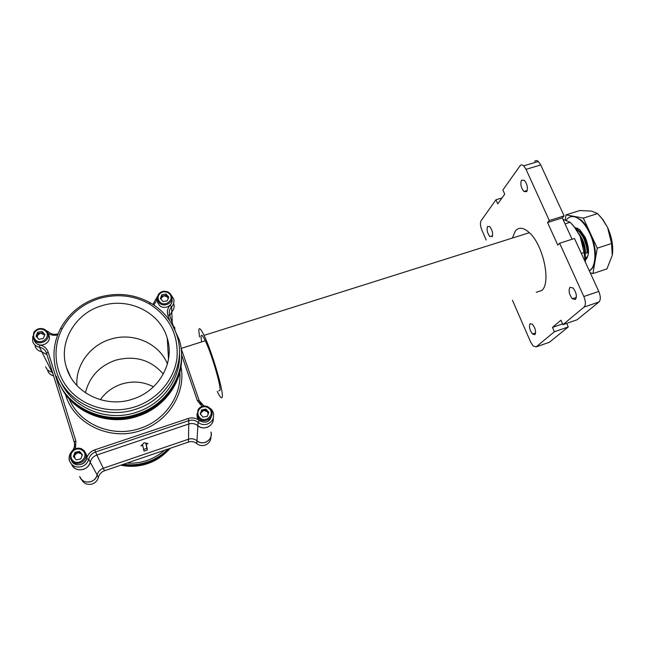 <?xml version="1.0" encoding="UTF-8"?>
<svg xmlns="http://www.w3.org/2000/svg" width="645" height="645" viewBox="0 0 645 645"><rect width="100%" height="100%" fill="white"/><g stroke="black" fill="none" stroke-linecap="round" stroke-linejoin="round"><path stroke-width="0.97" d="M110.424 339.254C90.227 345.196 75.409 365.191 76.908 385.484C75.409 365.191 90.227 345.196 110.424 339.254C132.951 331.909 159.025 343.204 167.426 363.901C159.025 343.204 132.951 331.909 110.424 339.254M85.414 392.781C89.494 376.712 99.58 365.844 115.673 360.192C134.918 355.185 150.801 359.805 163.322 374.036C150.801 359.805 134.918 355.185 115.673 360.192C99.58 365.844 89.494 376.712 85.414 392.781M575.453 299.49L572.381 298.788C569.108 294.434 568.301 290.613 569.954 287.323L573.034 287.976C576.34 292.387 577.146 296.216 575.453 299.49M534.915 334.674L532.496 333.997C529.61 329.998 528.811 326.555 530.101 323.669L532.528 324.314C535.447 328.361 536.237 331.812 534.915 334.674M492.578 235.78L489.878 236.626C487.273 233.03 486.491 229.636 487.547 226.435L489.797 226.677C492.433 230.305 493.207 233.716 492.127 236.9M526.707 191.662L523.893 191.484C520.958 187.614 520.168 183.841 521.507 180.165L524.337 180.294C527.304 184.22 528.094 188.009 526.707 191.662M536.237 292.306L541.808 290.452C551.338 283.01 543.3 244.89 529.376 232.692C523.563 227.459 518.886 226.863 515.347 230.91L512.412 238.045M217.188 391.378C220.082 397.328 221.775 399.166 222.259 396.893C223.791 391.757 211.786 351.065 204.038 335.384C200.772 328.7 199.031 326.999 198.797 330.28L199.547 336.988M218.744 390.862L219.993 390.451C221.162 386.097 211.512 353.444 205.255 340.753C202.627 335.352 201.208 333.949 200.998 336.529L201.579 341.923M35.023 346.075C36.16 349.147 38.434 351.057 41.844 351.823L46.98 354.669L41.844 351.823C38.434 351.057 36.16 349.147 35.023 346.075M45.69 366.795C46.754 369.666 48.867 371.447 52.035 372.149L52.455 372.238L52.035 372.149C48.867 371.447 46.754 369.666 45.69 366.795M588.514 252.34L587.256 252.985L587.103 252.413C586.628 243.302 583.507 235.917 577.735 230.249L576.122 229.112M587.418 252.308C587.305 246.39 585.579 240.65 582.25 235.103L578.041 230.152L575.832 228.693M583.87 246.898L582.774 243.036M584.902 252.01C584.62 247.108 583.225 242.286 580.71 237.545M587.103 252.413L585.394 253.598C585.652 246.592 583.523 240.045 579.016 233.974M576.404 228.999L577.63 228.128M587.869 252.784C587.99 244.092 585.144 236.828 579.347 230.999L577.654 229.838M587.168 248.664L583.354 237.005M584.701 249.704L580.742 237.602M586.079 257.476L586.684 257.274M512.436 300.231L530.666 342.084L533.149 345.986L536.156 346.881L554.394 331.748L568.261 326.95L566.665 323.379M486.209 240.053L481.871 230.096C480.283 226.008 480.025 222.896 481.089 220.759L495.941 199.797L502.004 197.959M526.03 169.337L549.306 220.542L564.109 215.898L540.728 164.967L526.03 169.337L523.667 165.846C522.2 164.58 520.999 164.556 520.063 165.765L502.874 190.017L504.729 194.169L497.747 203.876L495.941 199.797M554.394 331.748L552.459 327.394L560.94 320.218L562.924 324.669L577.082 319.783L598.987 301.981L584.128 307.06C585.886 304.948 585.789 301.433 583.838 296.507L598.786 291.435C600.745 296.337 600.809 299.852 598.987 301.981M562.924 324.669L584.128 307.06M171.884 298.933C172.433 301.271 171.868 303.36 170.207 305.19L171.602 306.907L171.812 311.922C173.892 309.6 174.561 306.98 173.819 304.053C174.561 306.98 173.892 309.6 171.812 311.922L169.756 315.542L171.812 311.922L172.255 322.782M174.9 329.152L174.61 326.999L174.9 329.152M71.393 451.855C69.217 454.644 68.604 457.66 69.547 460.901C71.869 466.093 75.973 467.996 81.85 466.585C85.406 465.247 87.672 462.812 88.663 459.288C89.655 455.765 91.913 453.346 95.436 452.032L188.8 420.629C192.226 419.605 195.314 420.177 198.063 422.354L197.87 425.724C203.602 431.07 214.172 425.845 213.253 418.178C213.285 422.604 211.189 425.684 206.972 427.409C203.61 428.425 200.579 427.869 197.87 425.724C195.161 423.58 192.121 423.015 188.743 424.023C192.121 423.015 195.161 423.58 197.87 425.724L196.983 440.777C202.909 446.34 213.584 439.624 210.988 432.029C211.891 436.842 210.044 440.277 205.441 442.333C202.32 443.292 199.499 442.768 196.983 440.777C194.468 438.785 191.638 438.261 188.501 439.213C191.638 438.261 194.468 438.785 196.983 440.777L196.814 443.599C199.297 445.566 202.078 446.074 205.15 445.131C208.964 443.558 210.883 440.769 210.923 436.754M140.965 445.961L142.73 445.364L144.004 451.113L147.423 449.952L146.254 444.171L148.011 443.575L144.069 442.768L140.965 445.961M94.702 449.896L96.871 455.007L188.743 424.023L96.871 455.007C93.412 456.297 91.187 458.684 90.211 462.151C91.187 458.684 93.412 456.297 96.871 455.007L103.289 468.278L188.501 439.213L103.289 468.278C100.08 469.496 98.024 471.713 97.129 474.946C98.024 471.713 100.08 469.496 103.289 468.278L104.49 470.761L188.461 442.059L188.8 420.629L188.211 418.508L94.702 449.896C90.469 451.468 87.752 454.378 86.559 458.611C85.205 465.69 73.998 467.149 71.482 460.546M71.619 464.319C74.522 472.64 88.542 470.971 90.211 462.151C89.244 465.634 87.011 468.028 83.511 469.35C78.037 470.713 74.078 469.036 71.619 464.319M79.722 476.47C81.955 484.661 95.549 483.444 97.129 474.946C96.234 478.187 94.17 480.42 90.937 481.654C85.591 482.952 81.85 481.226 79.722 476.47M145.915 443.139L146.254 444.171M143.625 449.412L146.875 448.307L145.826 443.123M146.875 448.307L147.423 449.952M142.432 444.453L142.73 445.364M536.156 346.881L549.419 342.261L568.261 326.95M583.838 296.507L559.626 243.246L574.477 238.473L598.786 291.435M572.083 239.247L562.303 217.913L564.109 215.898M549.419 342.261L548.516 342.576M534.649 161.452C535.616 160.226 536.85 160.242 538.349 161.5L540.728 164.967M559.626 243.246L557.82 245.148L547.557 222.549L549.306 220.542M552.459 327.394L562.585 323.911M547.557 222.549L562.303 217.913M120.841 465.174C129.919 467.109 138.893 466.585 147.778 463.586C154.558 461.231 160.541 457.636 165.725 452.814M100.322 399.731C105.699 392.208 112.81 386.984 121.655 384.057C132.83 380.687 143.44 381.606 153.494 386.807M164.54 450.234C159.436 454.757 153.623 458.152 147.092 460.417C140.554 462.642 133.846 463.529 126.984 463.07M168.111 449.017C162.322 454.862 155.485 459.167 147.592 461.925C139.659 464.61 131.58 465.408 123.332 464.319M168.555 448.864C162.709 454.918 155.735 459.361 147.649 462.191C139.522 464.94 131.249 465.714 122.816 464.497M168.99 448.71C163.08 454.975 155.985 459.562 147.705 462.457C139.385 465.271 130.927 466.004 122.316 464.666M169.409 448.565C163.443 455.039 156.219 459.756 147.761 462.723C139.256 465.601 130.613 466.303 121.832 464.827M169.812 448.428C163.79 455.104 156.461 459.958 147.818 462.989C139.135 465.924 130.314 466.593 121.365 464.989M170.207 448.299C164.136 455.168 156.695 460.151 147.874 463.247C139.006 466.246 130.024 466.875 120.913 465.15M135.321 406.737C112.577 414.235 86.043 407.898 70.426 391.08C54.793 374.253 51.656 348.856 62.178 328.748C70.402 313.768 82.874 303.65 99.604 298.393C117.293 293.499 133.894 295.354 149.414 303.948C169.474 316.76 178.657 334.811 176.964 358.104C174.271 379.631 157.702 399.368 135.321 406.737M99.169 297.224C81.899 302.642 69.015 313.083 60.517 328.547C53.422 342.56 52.116 356.999 56.607 371.867C65.597 402.464 104.03 420.451 136.047 409.107C167.684 399.255 186.332 364.933 177.206 336.368C172.747 322.016 163.87 310.882 150.567 302.965C134.555 294.096 117.422 292.185 99.169 297.224M102.007 305.674C129.081 297.006 160.226 312.559 167.257 338.23C174.964 362.208 159.234 390.926 132.789 399.078C106.03 408.462 74.022 393.394 66.564 367.844C57.913 342.519 75.288 313.059 102.007 305.674M181.576 357.338C182.382 382.525 164.088 407.817 137.796 416.227C108.368 426.555 72.982 412.816 60.566 386.105M181.567 356.814C182.374 382.05 164.048 407.382 137.708 415.799C108.223 426.151 72.764 412.381 60.324 385.621M181.559 356.282C182.374 381.566 164.007 406.939 137.611 415.38C108.07 425.74 72.546 411.945 60.082 385.138M181.551 355.758C182.366 381.082 163.967 406.495 137.522 414.953C107.925 425.329 72.329 411.51 59.848 384.646M179.447 352.694C181.213 377.922 163.153 403.786 136.716 412.195C107.215 422.556 71.756 408.043 60.396 380.848M181.543 355.226C182.358 380.59 163.927 406.06 137.433 414.517C107.771 424.918 72.103 411.067 59.606 384.154M172.28 324.725L179.27 339.851C188.558 368.98 169.571 404.004 137.337 414.09C104.716 425.692 65.524 407.374 56.333 376.164M82.197 455.306L79.553 451.411L75.014 452.322L73.353 456.539L76.239 459.837L80.786 458.918L82.431 454.701L79.553 451.411M71.651 460.756L72.692 462.32C77.634 468.593 89.204 462.03 86.366 454.628L85.43 452.742M84.164 450.67L81.335 448.686C77.166 447.42 73.772 448.597 71.168 452.201L70.386 458.458L71.789 460.917C76.779 467.238 88.446 460.635 85.583 453.169L84.164 450.67M83.326 451.121L80.835 449.38C77.166 448.267 74.191 449.299 71.901 452.476C70.418 455.217 70.603 457.773 72.45 460.135C77.843 466.811 89.236 457.313 83.326 451.121M82.358 454.894L81.423 453.83L77.731 452.645L75.473 453.096L75.014 452.322M75.473 453.096L74.651 455.201L77.731 452.645L79.988 452.193M74.707 458.079L74.651 455.201L73.885 457.144M208.19 413.953L207.271 411.591L205.844 410.018L205.932 409.091L201.651 409.938L200.232 413.961L203.086 417.13L207.376 416.283L208.786 412.26L205.932 409.091M196.959 413.888L197.136 417.089L198.684 419.863C205.303 423.975 209.689 422.338 211.826 414.937M210.173 408.446L207.843 406.721C203.917 405.245 200.676 406.156 198.12 409.454L197.233 415.38L198.789 418.178C203.594 424.063 214.196 418.371 211.754 411.276L210.173 408.446M209.504 408.841L207.456 407.326C204.005 406.028 201.151 406.826 198.902 409.728C197.378 412.421 197.572 414.977 199.499 417.396C204.868 423.805 215.341 414.8 209.504 408.841M208.529 412.994L207.271 411.591L203.715 410.438L201.587 410.865L201.651 409.938M201.587 410.865L200.877 412.865L203.715 410.438L205.844 410.018M200.7 414.477L200.877 412.865L200.418 414.171M168.24 298.409L166.071 295.394L165.999 294.047L161.806 294.765L160.371 298.506L163.129 301.529L167.321 300.804L168.756 297.063L165.999 294.047M157.453 299.885L157.67 302.424L159.146 305.029C163.645 310.479 173.844 305.674 171.86 299.078M170.191 293.62L168.313 292.153C164.169 290.395 160.782 291.258 158.146 294.733L157.461 299.909L158.952 302.537C163.58 308.141 174.021 302.973 171.691 296.281L170.191 293.62M169.498 293.87L167.845 292.588C164.201 291.04 161.218 291.798 158.904 294.854C157.622 297.281 157.856 299.562 159.613 301.715C164.781 307.818 175.126 299.562 169.498 293.87M168.41 297.958L167.442 296.902L163.991 295.757L161.903 296.111L161.806 294.765M161.903 296.111L161.185 297.974L163.991 295.757L166.071 295.394M160.968 299.167L161.185 297.974L160.798 298.982M44.642 335.166L42.11 331.466L37.676 332.24L36.007 336.15L38.789 339.294L43.231 338.512L44.892 334.594L42.11 331.466M34.032 339.786L35.628 342.616C40.385 348.574 51.745 342.64 49.06 335.65L48.165 333.868M46.658 330.958L44.344 329.24C39.942 327.668 36.402 328.773 33.717 332.554L33.129 337.996L34.467 340.334C39.264 346.333 50.721 340.358 48.012 333.328L46.658 330.958M45.795 331.264L43.763 329.748C39.893 328.369 36.781 329.345 34.427 332.667C33.177 335.126 33.403 337.408 35.088 339.504C40.28 345.849 51.495 337.158 45.795 331.264M44.723 334.997L40.482 333.094L38.273 333.481L37.676 332.24M38.273 333.481L37.442 335.424L40.482 333.094L42.691 332.707M37.273 337.577L37.442 335.424L36.765 337.012M585.329 262.128L584.039 252.485L581.314 253.38M565.044 223.888L570.14 222.275L574.397 227.105L580.169 236.328L584.039 252.485M570.14 222.275L562.956 219.34M585.337 262.144C585.886 253.945 584.16 245.342 580.169 236.328L575.324 227.983L570.833 222.993M585.45 260.104C589.538 255.662 589.514 248.164 585.362 237.602L579.75 229.604L574.687 227.371M575.582 228.338L577.13 228.483M589.272 270.707C596.464 267.143 596.867 248.188 589.699 233.264C587.039 227.596 583.951 223.218 580.452 220.13C574.542 215.365 569.833 215.333 566.334 220.034M597.27 248.172L592.94 273.561L606.929 268.9L612.25 255.356L611.565 243.504L597.27 248.172L590.264 233.079C594.682 243.117 596.286 252.429 595.077 261.015C594.15 266.095 592.231 269.352 589.304 270.787M588.466 253.009C588.047 255.952 587.047 257.911 585.466 258.895M592.94 273.561L590.231 272.803M565.302 219.76L565.971 214.882L574.51 216.47L581.008 219.953C584.515 223.041 587.603 227.411 590.264 233.079L583.322 218.107L597.568 213.6L602.204 218.873L607.598 227.516L611.565 243.504M597.568 213.6L591.586 211.092L579.855 210.528L565.971 214.882M570.688 216.736L574.51 216.47L583.322 218.107M612.419 254.332C613.435 245.914 611.831 236.981 607.598 227.516L602.962 219.647L599.407 215.567M32.814 336.239L32.645 341.439C33.79 344.551 36.096 346.502 39.563 347.276L53.075 374.229M86.559 458.611L88.663 459.288L98.427 477.34C99.306 474.148 101.33 471.955 104.49 470.761L104.498 470.753M47.69 370.682C48.681 373.382 50.641 375.116 53.591 375.882M81.52 479.493C83.802 483.726 87.406 485.209 92.324 483.952C95.516 482.734 97.548 480.533 98.427 477.34L98.411 477.389M188.421 442.067L188.461 442.059C191.549 441.115 194.339 441.632 196.814 443.599L196.854 443.631M65.443 394.256C73.49 423.902 110.231 441.527 140.852 430.481C168.563 421.62 186.187 392.628 180.987 366.545M167.482 341.906L168.401 343.011M179.834 372.318C181.64 396.022 164.83 420.411 140.191 428.344C112.714 438.116 79.698 424.507 69.217 398.989M169.651 315.268L169.554 314.962C168.788 311.946 169.466 309.261 171.602 306.907C173.715 304.561 174.4 301.9 173.642 298.933L171.28 295.217M47.528 332.191L48.278 331.732L48.867 332.264M211.874 414.695C210.254 421.87 206.078 423.829 199.345 420.58L198.063 422.354C200.821 424.531 203.901 425.103 207.319 424.079C212.342 421.854 214.358 418.121 213.366 412.889C212.382 410.397 211.302 408.906 210.133 408.406M204.546 405.987C201.909 404.923 200.111 403.085 199.152 400.489L197.394 400.666L202.07 406.398M199.128 400.424L181.043 348.171M169.675 315.316L173.755 327.104L169.675 315.316L167.894 315.341L169.716 320.613M157.283 299.127L156.034 299.127L155.832 300.102M75.433 448.678L75.884 440.995L48.165 352.17C46.811 348.34 44.013 345.946 39.78 344.994L39.563 347.276C43.046 348.058 45.36 350.017 46.513 353.154L46.529 353.202M48.165 352.17L46.537 353.242L74.175 441.946L46.513 353.154M75.884 440.995L74.183 441.978C75.022 444.953 74.506 447.767 72.619 450.428M153.76 304.948L157.396 299.659M48.004 333.304C50.907 335.182 54.116 335.731 57.647 334.94M39.78 344.994C36.862 344.325 34.983 342.656 34.137 339.996M199.345 420.58C196.04 417.968 192.331 417.275 188.211 418.508M181.543 354.815L197.394 400.666M170.207 305.19C167.523 308.181 166.749 311.567 167.894 315.341M74.183 441.978L74.183 441.986C75.03 444.429 74.796 447.017 73.466 449.734M572.381 298.788L576.348 297.442M532.496 333.997L535.608 332.925M523.893 191.484L527.255 190.469M529.376 232.692L204.038 335.384M205.255 340.753L181.132 348.405M538.349 161.5L523.667 165.846M62.178 328.748L60.517 328.547M46.359 330.643L48.278 331.732C50.931 334.158 54.188 334.876 58.05 333.876L58.05 333.876M168.514 359.015L167.257 338.23M70.466 376.72L66.564 367.844M70.418 453.838C69.007 457.047 68.717 459.401 69.547 460.901M152.897 304.384L157.396 296.523M203.893 406.019L199.152 400.464L181.035 348.139M149.414 303.948L150.567 302.965M71.901 452.476L71.168 452.201M80.835 449.38L81.335 448.686M86.366 454.628L85.583 453.169M197.136 417.089L197.233 415.38M198.902 409.728L198.12 409.454M207.456 407.326L207.843 406.721M157.67 302.424L157.461 299.909M158.904 294.854L158.146 294.733M167.845 292.588L168.313 292.153M34.427 332.667L33.717 332.554M43.763 329.748L44.344 329.24M49.06 335.65L48.012 333.328M575.324 227.983L574.397 227.105M580.452 220.13L581.008 219.953M602.962 219.647L602.204 218.873"/></g></svg>
